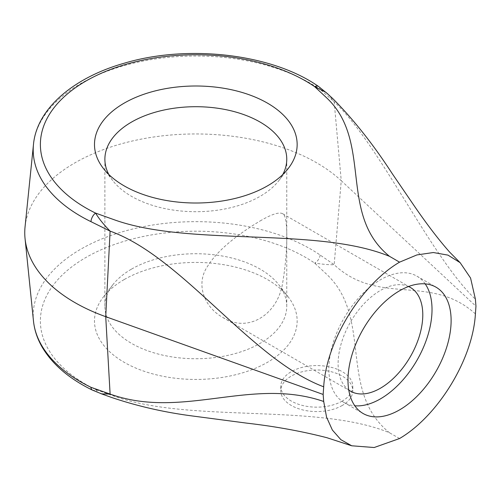 <?xml version="1.0" encoding="UTF-8"?>
<svg xmlns="http://www.w3.org/2000/svg" width="501" height="501" viewBox="0 0 501 501"><rect width="100%" height="100%" fill="white"/><g stroke="black" fill="none" stroke-linecap="round" stroke-linejoin="round"><path stroke-width="0.38" stroke-dasharray="2.5 1.88" d="M100.789 393.604L98.353 392.352L95.591 389.534A155.435 89.742 180 0 1 85.909 257.483A155.435 89.742 180 0 1 314.628 263.069L326.546 274.179C373.182 317.878 337.705 390.943 389.54 432.783C317.077 402.854 190.518 423.339 114.829 396.416L95.591 389.534A7.202 3.795 -64 0 1 92.434 390.122M342.252 405.478A36.016 20.791 180 0 1 303.005 409.987A36.016 20.791 180 0 1 280.773 390.78A36.016 20.791 180 0 1 316.789 369.982A36.016 20.791 180 0 1 352.798 390.78A36.016 20.791 180 0 1 342.252 405.478M124.167 279.571A101.334 58.504 -0 0 0 103.319 297.055A101.334 58.504 -0 0 0 195.822 379.445A101.334 58.504 -0 0 0 288.325 297.055A101.334 58.504 -0 0 0 124.167 279.571M108.836 174.517A90.938 52.505 -0 0 0 112.806 180.642A90.938 52.505 -0 0 0 195.822 211.71A90.938 52.505 -0 0 0 278.838 180.642A90.938 52.505 -0 0 0 282.808 174.517M131.519 269.112A90.938 52.505 180 0 1 278.838 284.806A90.938 52.505 180 0 1 286.76 306.236A90.938 52.505 180 0 1 195.822 358.741A90.938 52.505 180 0 1 104.884 306.236A90.938 52.505 180 0 1 112.806 284.806A90.938 52.505 180 0 1 131.519 269.112M260.125 220.96C271.636 214.221 279.151 211.804 282.664 213.727C288.213 215.123 288.213 250.224 282.664 282.865C277.498 315.693 247.081 333.259 222.801 317.434C204.621 307.545 194.864 284.155 207.928 265.762C219.231 247.657 242.941 231.23 260.125 220.96M408.54 286.522A59.876 34.569 120 0 0 380.453 290.43A59.876 34.569 120 0 0 341.839 341.55A59.876 34.569 120 0 0 348.771 390.041M425.192 283.873A72.927 42.109 120 0 0 416.913 276.157A72.927 42.109 120 0 0 380.453 279.771A72.927 42.109 120 0 0 332.808 344.037A72.927 42.109 120 0 0 343.987 402.478A72.927 42.109 120 0 0 354.808 405.785M475.405 313.889C430.378 273.151 379.107 306.581 334.173 264.71L320.114 255.009A162.618 93.887 -0 0 0 135.52 228.356A162.618 93.887 -0 0 0 33.486 321.078M320.114 255.009A7.202 4.496 124.4 0 1 314.628 263.069C323.089 264.353 329.608 264.904 334.173 264.71L341.244 180.704L475.95 306.236M318.692 86.573A7.202 4.496 -55.6 0 1 320.114 89.353L334.173 101.759L341.244 180.704A171.066 98.766 -0 0 0 153.857 136.973A171.066 98.766 -0 0 0 25.05 226.903M327.836 93.988L334.173 101.759C379.107 143.63 430.378 256.274 475.405 299.21M399.554 438.525A2065.16 1192.324 60 0 1 389.54 432.783M342.252 401.069A36.016 20.791 180 0 1 303.005 405.578A36.016 20.791 180 0 1 280.773 386.365A36.016 20.791 180 0 1 316.789 365.573A36.016 20.791 180 0 1 352.798 386.365A36.016 20.791 180 0 1 342.252 401.069M33.486 144.363A162.618 93.887 180 0 1 144.526 60.803A162.618 93.887 180 0 1 320.114 89.353M104.884 159.205L104.884 306.236M286.76 159.205L286.76 306.236M222.795 317.427L350.512 391.168M282.664 213.727L410.388 287.461M343.987 402.478L363.087 413.5M416.913 276.157L436.014 287.186M112.806 284.806L103.319 297.055M278.838 284.806L288.325 297.055M278.838 180.642L288.325 168.386M112.806 180.642L103.319 168.386M280.773 386.365L280.773 390.78M352.798 386.365L352.798 390.78"/><path stroke-width="0.75" d="M323.151 394.45L323.696 401.476L326.546 417.12L332.363 430.027L340.868 439.678L351.715 445.784L374.172 447.525L399.554 438.525C437.661 416.212 472.844 359.618 475.405 313.889L475.95 306.236L475.405 299.21L470.577 278.055L460.137 262.668L447.988 255.128L433.34 252.529L416.913 254.928L399.554 262.167C361.44 284.474 326.257 341.068 323.696 386.797C251.233 359.705 182.633 257.063 110.107 231.124L90.963 221.655A162.618 93.887 180 0 1 33.486 144.363L25.05 226.903A171.066 98.766 -0 0 0 25.05 238.539A171.066 98.766 -0 0 0 105.724 316.682L323.151 394.45L323.696 386.797M399.554 290.799A72.927 42.109 120 0 0 351.909 355.065A72.927 42.109 120 0 0 363.087 413.5A72.927 42.109 120 0 0 436.014 371.398A72.927 42.109 120 0 0 436.014 287.186A72.927 42.109 120 0 0 399.554 290.799M460.137 262.668L449.754 252.235C438.112 239.115 425.405 222.381 411.628 202.035L392.258 173.678C373.258 144.376 353.405 119.319 332.683 98.509L325.875 92.29L314.628 86.635A155.435 89.742 -0 0 0 85.909 81.049A155.435 89.742 -0 0 0 95.591 213.094L114.829 219.977C190.518 246.905 317.077 226.421 389.54 256.349C337.705 214.509 373.182 141.439 326.546 97.745L314.628 86.635A7.202 4.496 -55.6 0 1 318.68 86.56M124.167 103.137A101.334 58.504 180 0 1 253.287 96.317A101.334 58.504 180 0 1 288.325 168.386A101.334 58.504 180 0 1 195.822 203.011A101.334 58.504 180 0 1 103.319 168.386A101.334 58.504 180 0 1 124.167 103.137M282.808 174.517A90.938 52.505 -0 0 0 286.76 159.205A90.938 52.505 -0 0 0 230.623 110.702A90.938 52.505 -0 0 0 131.519 122.081A90.938 52.505 -0 0 0 104.884 159.205A90.938 52.505 -0 0 0 108.836 174.517M348.771 390.041A59.876 34.569 120 0 0 350.512 391.168A59.876 34.569 120 0 0 410.388 356.599A59.876 34.569 120 0 0 410.388 287.461A59.876 34.569 120 0 0 408.54 286.522M354.808 405.785A72.927 42.109 120 0 0 416.92 360.369A72.927 42.109 120 0 0 425.192 283.873M90.963 221.655A7.202 3.795 116 0 1 95.591 213.094C98.86 218.586 103.694 224.592 110.107 231.124L105.724 316.682L110.107 394.074L101.697 393.886L92.434 390.122A7.202 3.795 -64 0 1 90.963 387.304L110.107 394.074C182.633 420.02 251.233 376.577 323.696 401.476M399.554 262.167A2065.16 1192.324 -120 0 0 389.54 256.349M92.434 390.122C69.457 378.888 52.812 364.747 42.51 347.694C37.456 339.152 34.45 330.278 33.486 321.078A162.618 93.887 -0 0 0 90.963 387.304M33.486 321.078L25.05 238.539M100.795 393.604L111.798 397.537C137.694 406.248 164.754 412.423 192.979 416.055L246.943 423.163C275.243 426.42 301.909 431.273 326.94 437.724L351.715 445.784M327.823 93.975L318.692 86.573C272.506 53.964 188.489 44.032 124.505 63.139C73.278 77.58 36.773 108.942 33.486 144.363"/></g></svg>
